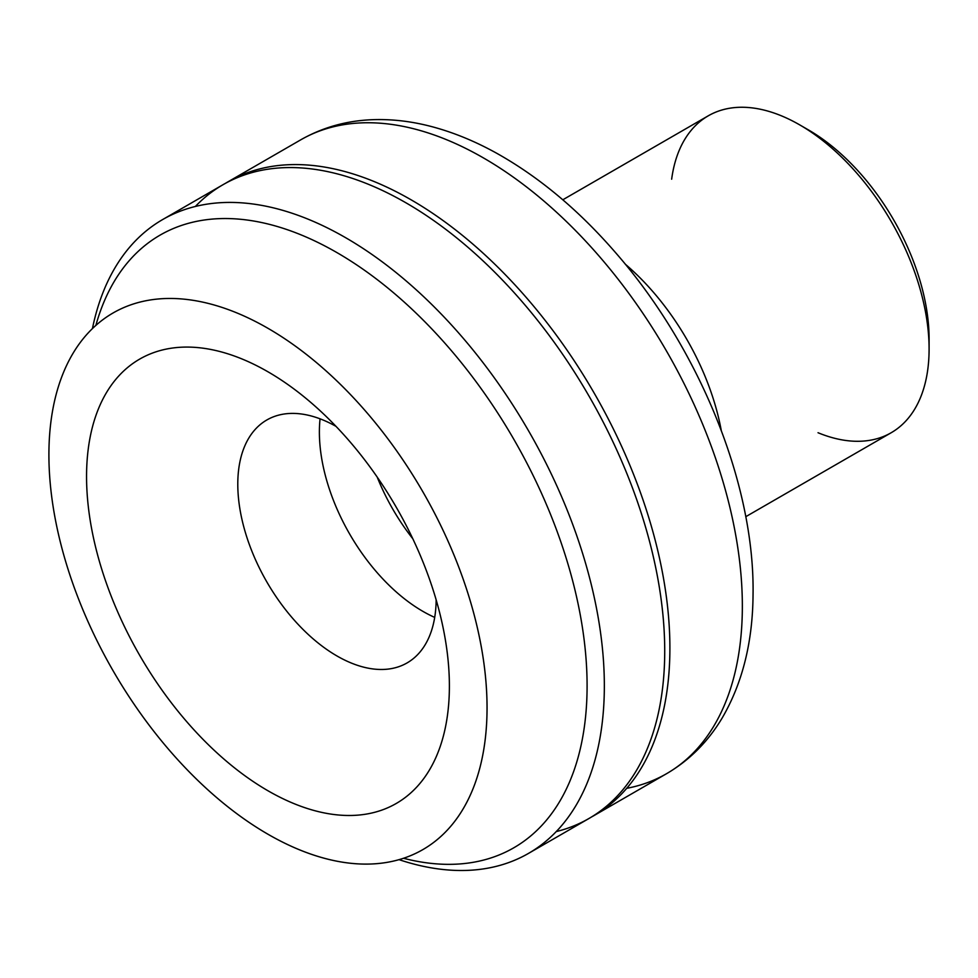 <?xml version="1.0" encoding="UTF-8"?>
<svg xmlns="http://www.w3.org/2000/svg" width="978" height="978" viewBox="0 0 978 978"><rect width="100%" height="100%" fill="white"/><g stroke="black" fill="none" stroke-linecap="round" stroke-linejoin="round"><path stroke-width="1.47" d="M625.272 264.17A182.959 105.636 60 0 1 721.251 430.418A182.959 105.636 -120 0 0 625.272 264.17M745.762 516.702L891.202 432.728A182.959 105.636 -120 0 0 919.247 286.114A182.959 105.636 -120 0 0 799.723 124.891A182.959 105.636 -120 0 0 708.243 115.82L562.802 199.793M671.654 179.206A182.959 105.636 60 0 1 799.723 124.891L799.723 124.891A182.959 105.636 60 0 1 929.1 348.975A182.959 105.636 60 0 1 818.024 432.728M929.1 348.975L929.1 339.011A170.771 98.595 -120 0 0 808.354 129.866L808.354 129.866A170.771 98.595 60 0 1 929.027 343.865M377.215 477.105A146.37 84.511 -120 0 0 412.814 538.756M267.972 371.799A256.566 148.13 -120 0 0 87.03 491.946A256.566 148.13 -120 0 0 294.109 803.671A256.566 148.13 -120 0 0 445.137 638.487A256.566 148.13 -120 0 0 307.019 399.244A256.566 148.13 -120 0 0 267.972 371.799A256.566 148.13 60 0 1 425.088 776.728A256.566 148.13 60 0 1 110.856 595.309A256.566 148.13 60 0 1 267.972 371.799M436.151 599.832A140.27 80.991 60 0 1 336.652 655.786A140.27 80.991 60 0 1 237.788 484.55A140.27 80.991 60 0 1 336.004 426.359M267.972 328.315A309.818 178.876 -120 0 0 78.252 598.23A309.818 178.876 -120 0 0 457.704 817.302A309.818 178.876 -120 0 0 267.972 328.315A309.818 178.876 60 0 1 470.369 601.323A309.818 178.876 60 0 1 422.887 849.589A309.818 178.876 60 0 1 113.069 670.712A309.818 178.876 60 0 1 113.069 312.972A309.818 178.876 60 0 1 267.972 328.315M411.151 199.842A365.931 211.272 -120 0 0 225.612 183.241A365.931 211.272 60 0 1 228.192 181.712A365.931 211.272 60 0 1 411.151 199.842A365.931 211.272 60 0 1 650.199 522.301A365.931 211.272 60 0 1 594.111 815.518A365.931 211.272 60 0 1 591.507 816.985A365.931 211.272 -120 0 0 650.896 524.648A365.931 211.272 -120 0 0 411.151 199.842M483.597 158.008A365.931 211.272 -120 0 0 300.637 139.891A365.931 211.272 60 0 1 666.568 351.151A365.931 211.272 60 0 1 666.556 773.696A365.931 211.272 -120 0 0 722.656 480.467A365.931 211.272 -120 0 0 483.597 158.008M626.715 788.329A365.931 211.272 -120 0 0 666.556 773.696A365.931 211.272 60 0 1 626.715 788.329M195.331 206.48A365.931 211.272 60 0 1 405.98 202.825A365.931 211.272 60 0 1 652.399 552.79A365.931 211.272 60 0 1 556.237 831.593A365.931 211.272 -120 0 0 588.939 818.513A365.931 211.272 -120 0 0 645.028 525.284A365.931 211.272 -120 0 0 405.98 202.825A365.931 211.272 -120 0 0 223.008 184.708L162.641 219.561A365.931 211.272 60 0 1 345.601 237.678A365.931 211.272 60 0 1 584.648 560.137A365.931 211.272 60 0 1 528.56 853.366A365.931 211.272 60 0 1 399.036 859.65A365.931 211.272 -120 0 0 602.949 654.025A365.931 211.272 -120 0 0 345.601 237.678A365.931 211.272 -120 0 0 92.433 328.596A365.931 211.272 60 0 1 162.641 219.561M336.97 252.617A353.73 204.231 -120 0 0 95.868 325.405A353.73 204.231 60 0 1 336.97 252.617A353.73 204.231 60 0 1 584.832 645.773A353.73 204.231 60 0 1 403.511 858.268A353.73 204.231 -120 0 0 584.832 645.773A353.73 204.231 -120 0 0 336.97 252.617M434.709 617.399A146.37 84.511 60 0 1 320.063 418.829M799.723 124.891L808.354 129.866M594.111 815.518L666.556 773.696C689.49 760.273 708.035 741.691 722.204 717.938C742.449 683.182 752.73 642.033 753.048 594.49C754.857 484.697 699.612 348.975 615.822 252.935C578.939 210.319 539.245 177.104 496.738 153.277C475.051 141.235 453.327 132.336 431.555 126.578C412.912 121.663 394.586 119.328 376.567 119.585C348.987 119.988 323.669 126.761 300.637 139.891L228.192 181.712M588.939 818.513L528.56 853.366"/></g></svg>
